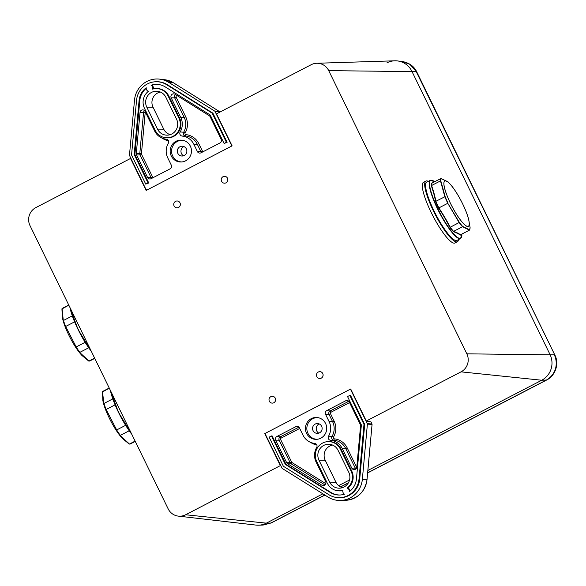 <?xml version="1.0" encoding="UTF-8"?>
<svg xmlns="http://www.w3.org/2000/svg" width="586" height="586" viewBox="0 0 586 586"><rect width="100%" height="100%" fill="white"/><g stroke="black" fill="none" stroke-linecap="round" stroke-linejoin="round"><path stroke-width="0.88" d="M30.018 225.632L168.145 508.831A13.412 13.031 -87.6 0 0 178.312 516.12A13.412 13.031 -87.6 0 0 185.637 514.764L280.364 465.606L264.755 433.611L350.699 389.016L366.301 421.012L461.028 371.854A13.412 13.031 -87.6 0 0 466.837 353.834L328.709 70.628A13.412 13.031 -87.6 0 0 316.696 63.266A13.412 13.031 -87.6 0 0 311.217 64.694L216.49 113.852L232.1 145.848L146.156 190.45L130.553 158.454L35.827 207.612A13.412 13.031 -87.6 0 0 30.018 225.632M386.936 62.849A19.14 18.591 92.4 0 1 397.389 60.922A19.14 18.591 92.4 0 1 411.892 71.316L550.02 354.523A19.14 18.591 92.4 0 1 541.735 380.233L367.869 470.463L541.735 380.233A19.14 18.591 -87.6 0 0 550.02 354.523L411.892 71.316A19.14 18.591 -87.6 0 0 394.752 60.805L316.696 63.266M321.289 378.124A3.421 3.318 -87.6 0 0 319.941 371.656A3.421 3.318 -87.6 0 0 316.484 374.93A3.421 3.318 -87.6 0 0 321.289 378.124M226.028 182.81A3.421 3.318 -87.6 0 0 224.68 176.342A3.421 3.318 -87.6 0 0 221.222 179.616A3.421 3.318 -87.6 0 0 226.028 182.81M178.547 207.444A3.421 3.318 -87.6 0 0 177.199 200.983A3.421 3.318 -87.6 0 0 173.742 204.258A3.421 3.318 -87.6 0 0 178.547 207.444M273.809 402.758A3.421 3.318 -87.6 0 0 272.461 396.297A3.421 3.318 -87.6 0 0 269.003 399.571A3.421 3.318 -87.6 0 0 273.809 402.758M178.312 516.12L255.892 525.078A19.14 18.591 -87.6 0 0 266.344 523.152L322.864 493.822L266.344 523.152A19.14 18.591 92.4 0 1 258.529 525.195L263.165 525.049L271.237 522.939L324.9 495.097M338.605 485.648L349.549 479.971L338.605 485.648M366.301 421.012L370.989 421.927M275.603 399.213A3.421 3.318 -87.6 0 0 275.552 400.48M180.341 203.899A3.421 3.318 -87.6 0 0 180.29 205.166M227.822 179.257A3.421 3.318 -87.6 0 0 227.771 180.525M323.084 374.571A3.421 3.318 -87.6 0 0 323.033 375.838M265.29 433.647L264.755 433.611M367.656 472.792L546.233 380.124C550.562 377.699 553.609 374.066 555.374 369.224C556.773 364.25 556.436 359.467 554.371 354.867L466.837 353.834M401.996 61.449C409.116 62.739 414.038 66.225 416.756 71.902L409.834 64.321L401.996 61.449L397.389 60.922M416.756 71.902L554.876 355.087L416.243 71.668L328.709 70.628M461.028 371.854L541.735 380.233L546.635 380.028L367.642 472.909M183.894 146.566A5.193 5.047 -87.6 0 0 183.513 155.803M179.961 146.734A4.908 4.769 -87.6 0 0 181.55 155.993A4.908 4.769 -87.6 0 0 186.861 151.313A4.908 4.769 -87.6 0 0 179.961 146.734M176.027 141.292A10.936 10.621 -87.6 0 0 181.089 161.992A10.936 10.621 -87.6 0 0 182.004 140.186A10.936 10.621 -87.6 0 0 176.027 141.292M224.101 143.46L227.104 142.325L212.879 113.157L167.347 84.692A20.51 19.917 -87.6 0 0 156.418 81.732L155.766 81.754A20.466 19.873 -87.6 0 0 136.538 100.338L131.557 155.004L145.753 184.121L148.046 182.927L134.179 154.492L139.087 100.58A17.822 17.309 92.4 0 1 146.229 87.754A3.369 3.274 -87.6 0 0 148.368 91.335A13.625 13.236 -87.6 0 0 144.493 108.344L155.209 130.312A13.625 13.236 -87.6 0 0 165.538 137.717A13.625 13.236 -87.6 0 0 177.888 131.953A13.625 13.236 -87.6 0 0 178.869 118.035L168.153 96.067A13.625 13.236 -87.6 0 0 155.957 88.589A13.625 13.236 -87.6 0 0 152.609 89.138A3.369 3.274 -87.6 0 0 151.093 85.226A17.822 17.309 92.4 0 1 158.293 84.494A17.822 17.309 92.4 0 1 165.333 86.962L210.228 115.024L224.101 143.46L226.394 142.273L212.191 113.164L166.666 84.706A20.466 19.873 -87.6 0 0 155.766 81.754M153.371 88.933A3.421 3.318 -87.6 0 0 151.855 85.27A17.778 17.265 92.4 0 1 158.623 84.531M165.538 137.717L166.182 137.791A13.676 13.28 -87.6 0 0 178.576 132.011A13.676 13.28 -87.6 0 0 179.565 118.042L168.849 96.075A13.676 13.28 -87.6 0 0 156.601 88.567L155.957 88.589M145.753 184.121L148.763 182.979L134.875 154.514L139.79 100.616A17.778 17.265 92.4 0 1 146.207 88.361M146.954 190.032L146.039 189.593L129.462 155.341L134.502 100.118A23.242 22.576 92.4 0 1 159.546 79.132A23.242 22.576 92.4 0 1 168.724 82.355L214.718 111.098L219.494 111.589M173.595 82.897L219.464 111.567A0.82 0.798 95.6 0 1 219.765 111.904L215.018 111.435L231.507 145.24L231.148 146.346L147.108 189.959M180.195 131.953A2.732 2.659 -87.6 0 0 182.209 136.084A15.038 14.606 92.4 0 1 193.849 144.281L197.423 151.606A2.732 2.659 -87.6 0 0 200.983 152.814L219.977 142.962A2.732 2.659 -87.6 0 0 221.164 139.285L210.169 116.753A2.732 2.659 -87.6 0 0 209.18 115.647L174.943 94.243A2.732 2.659 -87.6 0 0 171.185 97.818L180.752 117.427A15.038 14.606 92.4 0 1 180.195 131.953L183.66 132.216A15.28 14.84 -87.6 0 0 184.224 117.456L180.752 117.427M154.638 130.978A15.038 14.606 -87.6 0 0 166.028 139.153A15.038 14.606 -87.6 0 0 166.278 139.175A2.732 2.659 92.4 0 1 168.292 143.306A15.038 14.606 -87.6 0 0 167.735 157.839L171.31 165.157A2.732 2.659 92.4 0 1 170.123 168.834L151.129 178.686A2.732 2.659 92.4 0 1 147.569 177.477L136.575 154.946A2.732 2.659 92.4 0 1 136.304 153.466L140.054 112.351A2.732 2.659 92.4 0 1 145.072 111.369L154.638 130.978M160.432 92.053A10.555 10.255 -87.6 0 0 153.027 107.209L163.743 129.176A10.555 10.255 -87.6 0 0 170.284 134.634M165.86 97.254A10.988 10.673 -87.6 0 0 147.577 95.936A10.988 10.673 -87.6 0 0 146.786 107.15L157.502 129.125A10.988 10.673 -87.6 0 0 167.34 135.161A10.988 10.673 -87.6 0 0 176.576 119.229L165.86 97.254M148.046 182.927L148.763 182.979M134.179 154.492L134.875 154.514M151.093 85.226L151.855 85.27M226.394 142.273L227.104 142.325M212.191 113.164L212.879 113.157M182.649 140.281A10.841 10.533 -87.6 0 0 171.808 153.459A10.841 10.533 -87.6 0 0 181.741 161.948M319.165 423.905A5.193 5.047 -87.6 0 0 318.777 433.142M319.502 432.842A4.908 4.769 -87.6 0 0 317.231 423.553A4.908 4.769 -87.6 0 0 316.821 433.34A4.908 4.769 -87.6 0 0 319.502 432.842M320.828 438.174A10.936 10.621 -87.6 0 0 317.275 417.532A10.936 10.621 -87.6 0 0 305.445 427.963A10.936 10.621 -87.6 0 0 320.828 438.174M336.965 497.543L337.609 497.617A20.51 19.917 -87.6 0 0 359.709 479.099L364.697 424.425L350.472 395.257L347.505 396.48L361.372 424.916L356.464 478.828A17.822 17.309 92.4 0 1 349.322 491.661A3.369 3.274 -87.6 0 0 347.183 488.072A13.625 13.236 -87.6 0 0 351.058 471.071L340.341 449.096A13.625 13.236 -87.6 0 0 328.138 441.617A13.625 13.236 -87.6 0 0 316.682 461.372L327.398 483.347A13.625 13.236 -87.6 0 0 337.719 490.746A13.625 13.236 -87.6 0 0 342.942 490.277A3.369 3.274 -87.6 0 0 344.458 494.181A17.822 17.309 92.4 0 1 339.712 495.024A17.822 17.309 92.4 0 1 330.218 492.445L285.323 464.383L271.45 435.947L269.157 437.134L283.36 466.251L328.885 494.701A20.466 19.873 -87.6 0 0 336.965 497.543A20.466 19.873 -87.6 0 0 359.013 479.07L363.994 424.403L349.798 395.294M340.041 495.009A17.778 17.265 92.4 0 1 330.892 492.43L286.005 464.376L272.124 435.911L271.45 435.947M337.719 490.746L338.364 490.819A13.676 13.28 -87.6 0 0 342.869 490.548M350.04 491.097A3.421 3.318 -87.6 0 0 347.93 488.087A13.676 13.28 -87.6 0 0 351.747 471.071L341.03 449.103A13.676 13.28 -87.6 0 0 328.79 441.595L328.138 441.617M367.393 424.125L362.353 479.348A23.242 22.576 92.4 0 1 340.51 500.466A23.242 22.576 92.4 0 1 328.131 497.111L282.137 468.368L265.348 434.226L265.707 433.12L349.747 389.507L350.816 389.873L367.305 423.678L371.964 423.964L370.85 421.671L371.964 423.964A0.82 0.798 -86.5 0 1 372.044 424.403L367.393 424.125L367.305 423.678M350.948 389.536L349.747 389.507M316.66 447.506A2.732 2.659 -87.6 0 0 314.645 443.375A15.038 14.606 92.4 0 1 314.396 443.353A15.038 14.606 92.4 0 1 303.006 435.178L299.431 427.853A2.732 2.659 -87.6 0 0 295.871 426.645L276.878 436.504A2.732 2.659 -87.6 0 0 275.691 440.174L286.686 462.713A2.732 2.659 -87.6 0 0 287.675 463.819L321.912 485.223A2.732 2.659 -87.6 0 0 325.67 481.648L316.103 462.039A15.038 14.606 92.4 0 1 316.66 447.506M342.217 448.488A15.038 14.606 -87.6 0 0 330.577 440.284A2.732 2.659 92.4 0 1 328.563 436.152A15.038 14.606 -87.6 0 0 329.12 421.627L325.545 414.302A2.732 2.659 92.4 0 1 326.732 410.632L345.725 400.773A2.732 2.659 92.4 0 1 349.285 401.981L360.28 424.52A2.732 2.659 92.4 0 1 360.551 426L356.801 467.115A2.732 2.659 92.4 0 1 351.783 468.097L342.217 448.488L345.689 448.51A15.28 14.84 -87.6 0 0 333.866 440.189L330.577 440.284M332.614 445.082A10.555 10.255 -87.6 0 0 325.208 460.237L335.925 482.205A10.555 10.255 -87.6 0 0 342.473 487.662M329.691 482.153A10.988 10.673 -87.6 0 0 339.528 488.189A10.988 10.673 -87.6 0 0 348.765 472.257L338.049 450.282A10.988 10.673 -87.6 0 0 319.766 448.964A10.988 10.673 -87.6 0 0 318.974 460.186L329.691 482.153L335.925 482.205M363.994 424.403L364.697 424.425M347.183 488.072L347.93 488.087M285.323 464.383L286.005 464.376M371.443 424.337L372.066 424.403L367.019 479.524L362.353 479.348M317.92 417.628A10.841 10.533 -87.6 0 0 306.844 428.022A10.841 10.533 -87.6 0 0 317.011 439.295M458.516 239.615A34.186 7.127 -117.4 0 1 457.373 241.747L455 242.978A34.186 7.127 -117.4 0 1 432.929 215.919A34.186 7.127 -117.4 0 1 423.51 182.29L425.883 181.059A34.186 7.127 -117.4 0 1 428.278 181.352M457.373 241.747A34.186 7.127 -117.4 0 1 435.303 214.681A34.186 7.127 -117.4 0 1 425.883 181.059M460.537 234.759L469.467 230.122L462.508 226.745L453.579 231.375A203.518 53.648 -24.1 0 1 460.537 234.759L460.537 234.759M450.18 227.17L450.18 227.178A29.674 6.182 62.6 0 0 453.571 231.375L453.418 231.704A29.908 6.234 -117.4 0 1 449.945 227.405L459.109 222.541L447.777 203.291L438.848 207.92A203.518 192.823 11.7 0 1 450.18 227.17M447.777 203.291L459.343 222.343A29.483 6.146 62.6 0 0 462.669 226.452L462.508 226.738A29.674 6.182 -117.4 0 1 459.116 222.534L459.109 222.541M435.933 201.401L435.933 201.401A29.674 6.182 62.6 0 0 438.848 207.92L438.577 208.089A29.908 6.234 -117.4 0 1 435.596 201.416L444.862 196.764L440.489 180.898L431.56 185.528A203.518 139.175 141.1 0 1 435.933 201.401M447.785 203.283A29.674 6.182 -117.4 0 1 444.869 196.764L444.862 196.764M462.669 226.452L469.613 229.829A29.483 6.146 62.6 0 0 470.082 227.558L468.668 219.56C466.551 209.949 457.168 191.856 450.531 184.597A25.616 5.34 -117.4 0 1 468.317 218.182A25.616 5.34 -117.4 0 1 468.668 219.56A25.616 5.34 -117.4 0 1 460.955 220.702A25.616 5.34 -117.4 0 1 444.825 189.117A25.616 5.34 -117.4 0 1 450.531 184.597L448.495 182.297A29.483 6.146 62.6 0 0 448.231 182.004L441.287 178.627A29.483 6.146 62.6 0 0 440.811 180.898L440.496 180.891A29.674 6.182 -117.4 0 1 440.98 178.576L431.699 183.118A203.247 53.582 -24.1 0 1 432.007 183.228M440.811 180.898L445.177 196.742A29.483 6.146 62.6 0 0 448.034 203.13M431.208 185.491L431.56 185.528A29.674 6.182 62.6 0 1 432.043 183.213L431.699 183.118A29.908 6.234 -117.4 0 0 431.208 185.491A203.247 138.992 -38.9 0 1 435.596 201.416M102.455 391.763L103.048 391.243A29.674 6.182 62.6 0 0 102.55 391.69L103.803 403.739L102.887 400.743L102.418 391.961L109.304 388.181M115.303 405.344A203.518 199.006 68.1 0 1 115.083 404.845L106.154 409.482A29.674 6.182 62.6 0 1 103.934 403.49L112.798 398.89M116.673 429.956L106.147 409.482L116.673 429.956L125.602 425.326A203.518 199.006 68.1 0 1 125.089 424.447M116.665 429.963A29.674 6.182 62.6 0 0 120.313 435.376L129.191 430.769M129.294 444.085L130.385 443.917A29.674 6.182 62.6 0 1 129.447 444.056L122.43 438.482L120.042 435.347L129.447 444.049L135.117 441.112M62.065 308.675L63.317 320.725L62.394 317.737L61.933 308.954L68.818 305.174M63.456 320.476L72.312 315.883M63.449 320.483A29.674 6.182 62.6 0 0 65.661 326.475L74.598 321.839A29.674 6.182 -117.4 0 1 74.268 321.011M88.706 347.762L79.835 352.362A29.674 6.182 62.6 0 1 76.18 346.956L65.661 326.475L76.187 346.949L85.109 342.319A203.518 199.006 68.1 0 1 84.604 341.44M88.808 361.071L89.9 360.91A29.674 6.182 62.6 0 1 88.962 361.049L81.945 355.475L79.557 352.34L88.962 361.042L94.632 358.105M185.637 514.764L266.344 523.152L270.835 523.042L324.805 495.031M340.488 486.893L348.406 482.783M219.787 111.911A0.82 0.82 0 0 0 219.479 111.574L173.581 82.882A22.876 22.217 -87.6 0 0 164.527 79.703L173.581 82.882L168.724 82.355M153.027 107.209L146.786 107.15M163.743 129.176L157.502 129.125M139.087 100.58L139.79 100.616M178.869 118.035L179.565 118.042M168.153 96.067L168.849 96.075M166.666 84.706L167.347 84.692M177.119 95.606A1.128 1.099 -87.6 0 0 176.166 97.239L185.733 116.856L184.224 117.456L174.657 97.847L171.185 97.818M176.166 97.239L174.657 97.847A2.498 2.425 92.4 0 1 175.529 94.61M201.591 152.499A2.498 2.425 92.4 0 1 200.895 151.635L197.423 151.606M185.733 116.856A16.65 16.166 92.4 0 1 185.117 132.934A1.128 1.099 -87.6 0 0 185.945 134.641A16.65 16.166 92.4 0 1 198.83 143.709L202.404 151.034L200.895 151.635L197.321 144.31L193.849 144.281M198.83 143.709L197.321 144.31A15.28 14.84 -87.6 0 0 185.498 135.981L182.209 136.084M185.945 134.641L185.498 135.981A2.498 2.425 92.4 0 1 183.66 132.216L185.117 132.934M202.404 151.034A1.128 1.099 -87.6 0 0 203.247 151.642M151.737 178.371A2.498 2.425 92.4 0 1 151.042 177.507L147.569 177.477M145.409 112.065A1.128 1.099 -87.6 0 0 145.189 112.644L141.446 153.759A1.128 1.099 -87.6 0 0 141.556 154.367L152.543 176.906L151.042 177.507L140.047 154.975L136.575 154.946M141.556 154.367L140.047 154.975A2.498 2.425 92.4 0 1 139.798 153.62L136.304 153.466M141.446 153.759L139.798 153.62L143.548 112.512L140.054 112.351M145.189 112.644L143.548 112.512A2.498 2.425 92.4 0 1 144.596 110.681M168.431 140.75A16.65 16.166 92.4 0 1 162.212 138.157M152.543 176.906A1.128 1.099 -87.6 0 0 153.386 177.521M371.978 423.993L371.985 423.971A0.82 0.82 0 0 1 372.066 424.403L367.041 479.524C364.932 491.991 357.76 498.92 345.528 500.312A22.876 22.217 -87.6 0 0 367.019 479.524L367.019 479.524M325.208 460.237L318.974 460.186M351.058 471.071L351.747 471.071M340.341 449.096L341.03 449.103M330.218 492.445L330.892 492.43M359.013 479.07L359.709 479.099M324.754 485.164L321.912 485.223M325.003 484.966L291.059 463.753L287.675 463.819M299.724 428.454L281.155 438.086A1.128 1.099 -87.6 0 0 280.672 439.603L291.66 462.142A1.128 1.099 -87.6 0 0 292.07 462.596L291.059 463.753A2.498 2.425 92.4 0 1 290.158 462.742L286.686 462.713M291.66 462.142L290.158 462.742L279.163 440.203L275.691 440.174M280.672 439.603L279.163 440.203A2.498 2.425 92.4 0 1 280.247 436.856L276.878 436.504M281.155 438.086L280.247 436.856L298.941 427.15M298.706 426.945L295.871 426.645M316.799 444.95A16.65 16.166 92.4 0 1 310.58 442.357M292.07 462.596L325.831 483.692M349.578 402.582L331.017 412.214A1.128 1.099 -87.6 0 0 330.526 413.731L334.101 421.056A16.65 16.166 92.4 0 1 333.485 437.134A1.128 1.099 -87.6 0 0 334.313 438.841L333.866 440.189A2.498 2.425 92.4 0 1 332.028 436.416L328.563 436.152M333.485 437.134L332.028 436.416A15.28 14.84 -87.6 0 0 332.592 421.656L329.12 421.627M334.101 421.056L332.592 421.656L329.017 414.331L325.545 414.302M330.526 413.731L329.017 414.331A2.498 2.425 92.4 0 1 330.101 410.984L326.732 410.632M331.017 412.214L330.101 410.984L348.795 401.278M348.567 401.073L345.725 400.773M355.885 468.939A2.498 2.425 92.4 0 1 355.255 468.126L351.783 468.097M356.728 467.54L355.255 468.126L345.689 448.51L347.198 447.909L356.742 467.482M334.313 438.841A16.65 16.166 92.4 0 1 347.198 447.909M460.589 234.73A29.908 6.234 -117.4 0 1 460.406 235.096A203.247 53.582 155.9 0 0 453.418 231.704M449.945 227.405A203.247 192.567 -168.3 0 0 438.577 208.089M434.717 181.821A32.589 6.79 62.6 0 0 439.668 212.418A32.589 6.79 62.6 0 0 461.841 234.078L460.574 238.546A32.816 6.842 -117.4 0 1 439.39 212.564A32.816 6.842 -117.4 0 1 430.344 180.283L434.731 181.814M455.161 240.348A32.545 6.783 -117.4 0 1 435.603 214.527A32.545 6.783 -117.4 0 1 425.751 183.674M430.344 180.283L426.747 182.151A32.816 6.842 62.6 0 0 435.794 214.432A32.816 6.842 62.6 0 0 456.977 240.406L460.574 238.546M444.877 189.153A25.528 5.318 62.6 0 0 466.632 226.123A25.528 5.318 62.6 0 0 458.237 195.643A25.528 5.318 62.6 0 0 444.877 189.153M131.791 434.299A32.589 6.79 -117.4 0 1 110.454 390.547L118.482 412.317L131.799 434.307M110.761 391.17A32.816 6.842 62.6 0 0 131.359 433.413M115.083 404.845A29.674 6.182 -117.4 0 1 114.753 404.018M126.671 426.996A29.674 6.182 -117.4 0 1 125.602 425.326M120.042 435.347A29.483 6.146 -117.4 0 1 116.468 430.043M105.971 409.607A29.483 6.146 -117.4 0 1 103.803 403.739M102.894 400.795L103.268 402.37A25.616 5.34 62.6 0 0 110.395 420.287A25.616 5.34 62.6 0 0 121.412 437.332L122.386 438.438M91.306 351.285A32.589 6.79 -117.4 0 1 69.968 307.54L77.997 329.31L91.313 351.3M70.269 308.163A32.816 6.842 62.6 0 0 90.874 350.399M61.969 308.756L62.563 308.236A29.674 6.182 62.6 0 0 62.057 308.683M74.818 322.337A203.518 199.006 68.1 0 1 74.59 321.839M86.186 343.989A29.674 6.182 -117.4 0 1 85.117 342.319M79.557 352.34A29.483 6.146 -117.4 0 1 75.982 347.037M65.486 326.6A29.483 6.146 -117.4 0 1 63.317 320.725M62.409 317.788L62.783 319.363A25.616 5.34 62.6 0 0 69.91 337.28A25.616 5.34 62.6 0 0 80.927 354.325L81.901 355.431M263.165 525.049L271.245 522.939M340.591 486.951L348.311 482.945M554.876 355.087C559.425 363.738 555.374 375.736 546.635 380.028M164.527 79.703L159.546 79.132M166.028 139.153L166.439 139.197M345.528 500.312L340.51 500.466M314.396 443.353L314.807 443.397M426.747 182.151C426.205 183.25 424.747 181.367 425.993 190.098C427.831 198.105 431.765 207.612 437.808 218.637C444.327 230.1 449.814 237.235 454.267 240.033L456.977 240.406M469.576 230.02L470.089 227.602M441.148 178.554L448.495 182.297M103.048 391.243L109.23 388.035M130.385 443.917L135.256 441.39M102.411 391.88L102.887 400.743M122.43 438.482L129.206 444.049M121.412 437.332C117.815 433.186 114.138 427.502 110.395 420.287C106.894 413.401 104.513 407.431 103.268 402.37M62.563 308.236L68.745 305.028M89.9 360.91L94.771 358.383M61.926 308.873L62.394 317.737M81.945 355.475L88.72 361.042M80.927 354.325C77.323 350.172 73.653 344.495 69.91 337.28C66.408 330.394 64.028 324.424 62.783 319.363"/></g></svg>
